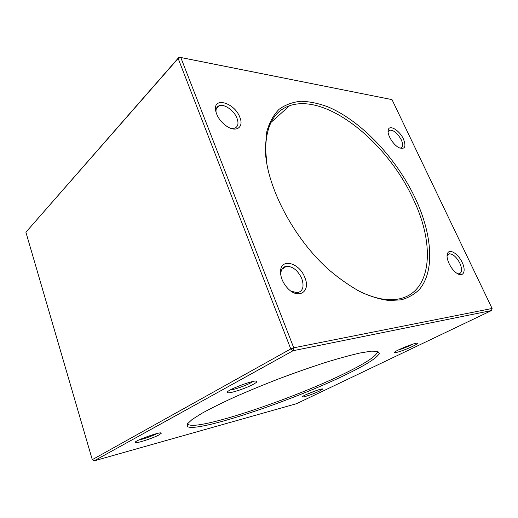 <?xml version="1.0" encoding="UTF-8"?>
<svg xmlns="http://www.w3.org/2000/svg" width="518" height="518" viewBox="0 0 518 518"><rect width="100%" height="100%" fill="white"/><g stroke="black" fill="none" stroke-linecap="round" stroke-linejoin="round"><path stroke-width="0.78" d="M304.752 277.357C311.35 291.964 297.792 300.369 286.907 287.412C282.666 282.362 280.542 277.111 280.536 271.665C280.51 257.66 299.359 262.548 304.752 277.357M239.789 117.172C244.237 127.208 236.214 132.971 226.431 126.049C220.493 121.711 216.9 116.537 215.637 110.528C212.989 96.296 234.589 102.713 239.789 117.172M403.438 139.018C406.377 146.749 404.934 149.657 399.1 147.747C393.324 145.072 386.868 134.55 388.215 130.044C389.251 124.139 399.566 130.342 403.438 139.018M462.134 262.367C466.453 270.972 463.357 277.803 456.844 273.245C450.854 269.541 445.422 258.029 447.487 253.567C449.255 248.187 458.203 253.671 462.134 262.367M415.417 198.536C432.051 234.058 435.262 270.972 419.269 289.568C414.342 294.418 408.32 297.837 401.21 299.825L389.245 300.531C380.426 299.462 370.985 296.652 360.936 292.1C350.667 286.558 340.345 279.429 329.972 270.713C293.285 238.94 265.145 184.123 265.346 147.824L266.789 131.708C269.399 122.416 273.498 114.944 279.098 109.292C285.399 104.74 292.676 102.065 300.919 101.263C309.557 101.496 318.622 103.386 328.127 106.941C361.771 121.212 396.555 158.534 415.417 198.536M293.745 347.811L492.1 308.475L392.003 99.618L180.795 57.517L293.745 347.811L293.078 350.718L94.153 460.852L296.594 403.671L491.465 310.56L293.078 350.718L290.766 348.931L178.16 58.456L25.9 232.239L92.282 459.66L290.766 348.931L293.745 347.811M187.775 423.329L188.299 424.43C197.462 431.157 293.531 398.711 344.917 373.297C364.847 363.591 375.634 356.598 377.285 352.311L376.949 351.146M253.218 384.35C245.616 388.545 228.619 394.03 227.441 392.612C224.035 390.812 258.378 378.004 256.883 381.624C256.714 382.213 255.491 383.119 253.218 384.35M412.6 346.38C405.95 349.618 395.195 353.341 394.58 352.603C392.32 351.709 418.266 341.258 417.404 343.415C417.223 343.933 415.617 344.917 412.6 346.38M159.058 434.88C153.069 438.215 136.059 443.725 135.263 442.553C132.789 441.239 162.574 430.626 161.24 433.275L159.058 434.88M319.457 391.09C313.83 393.842 302.946 397.578 302.499 396.898C300.731 396.153 323.439 387.393 322.643 389.128L319.457 391.09M346.348 374.423C294.127 400.11 196.788 433.093 187.296 426.528L187.354 423.899L192.133 419.483L201.793 413.364C210.586 408.508 221.51 403.088 234.563 397.099C248.582 390.928 263.513 384.764 279.357 378.613C295.266 372.656 310.476 367.327 324.98 362.619C338.63 358.417 350.31 355.212 360.023 353.004L371.192 351.165L377.635 351.288L379.403 353.211C377.635 357.53 366.615 364.601 346.348 374.423M25.9 232.239L179.073 57.148L392.003 99.618M94.153 460.852L92.282 459.66M492.1 308.475L491.465 310.56M178.16 58.456L180.795 57.517L179.073 57.148L178.16 58.456M306.656 394.36L317.845 390.041M138.772 440.047C143.162 439.258 153.147 435.696 157.051 433.527M398.2 350.045C402.195 348.879 406.475 347.222 411.039 345.079L412.943 344.114M230.232 389.983C234.188 389.698 245.616 385.696 251.003 382.718L253.101 381.449M356.993 290.041C370.869 297.228 383.229 300.414 394.081 299.592C432.064 296.782 436.182 246.374 413.338 199.313C387.924 143.078 326.981 92.819 289.594 105.711C273.97 111.137 265.98 125.803 265.624 149.696L266.725 162.522M457.601 273.711L458.954 273.834C462.108 272.856 462.412 269.321 459.861 263.222C456.623 257.161 453.14 254.021 449.417 253.801L447.079 255.976M399.773 148.057L400.777 147.986C403.062 147.041 403.231 144.315 401.275 139.815C397.649 133.333 393.829 130.115 389.808 130.154L388.111 132.109M230.601 128.25L234.712 128.199C238.092 126.69 238.85 123.355 236.972 118.195C234.091 110.528 224.164 103.529 219.101 105.743C216.66 106.773 215.663 109.026 216.11 112.497L216.142 112.678M290.98 291.103L297.241 292.78C302.926 291.349 304.422 286.584 301.735 278.483C297.85 270.409 292.748 266.336 286.422 266.252C282.97 266.854 281.099 269.302 280.814 273.608L280.918 275.744M187.717 423.407L187.846 423.795M377.046 351.165L377.201 351.541M188.299 424.43L187.296 426.528M377.285 352.311L379.403 353.211M302.654 396.529L302.499 396.898M322.274 388.966L322.643 389.128M135.612 441.854L135.263 442.553M160.574 432.951L161.24 433.275M394.787 352.091L394.58 352.603M416.873 343.201L417.404 343.415M227.959 391.485L227.441 392.612M255.775 381.106L256.883 381.624M270.914 122.488L289.594 105.711M265.624 149.696L265.346 147.824M449.417 253.801L447.662 254.798M447.196 255.646L447.487 253.567M389.808 130.154L388.481 131.158M388.118 132.09L388.215 130.044M219.101 105.743L216.433 108.398M216.11 112.497L215.637 110.528M286.422 266.252L281.909 269.308M280.814 273.608L280.536 271.665"/></g></svg>
